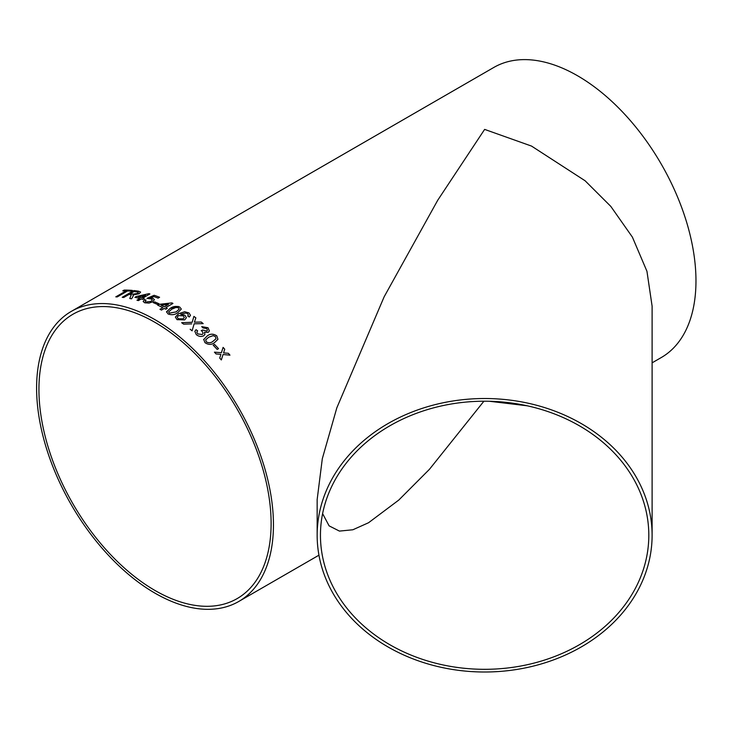 <?xml version="1.0" encoding="UTF-8"?>
<svg xmlns="http://www.w3.org/2000/svg" width="732" height="732" viewBox="0 0 732 732"><rect width="100%" height="100%" fill="white"/><g stroke="black" fill="none" stroke-linecap="round" stroke-linejoin="round"><path stroke-width="1.1" d="M166.53 312.052L170.19 308.401C173.072 306.305 176.284 305.885 179.825 307.129L181.307 309.087L177.656 312.793C174.774 314.87 171.562 315.245 168.021 313.927L166.539 311.768L170.19 308.373L178.041 306.406L179.825 307.111L181.307 309.096M155.019 319.692A167.472 96.688 60 0 1 264.435 467.272A167.472 96.688 60 0 1 238.76 601.475A167.472 96.688 60 0 1 71.288 504.787A167.472 96.688 60 0 1 71.288 311.402A167.472 96.688 60 0 1 155.019 319.692M71.288 311.402L493.807 67.454A167.472 96.688 60 0 1 577.548 75.753A167.472 96.688 60 0 1 686.955 223.333A167.472 96.688 60 0 1 661.289 357.536L652.111 362.834M317.157 535.257L317.157 499.572L322.309 458.726L336.857 407.761L384.144 296.808L437.736 200.229L484.63 129.399L531.524 146.08L585.115 180.777L610.808 206.397L632.402 237.131L646.951 271.298L652.111 306.186L652.111 535.257A167.472 136.747 180 0 0 484.63 398.519A167.472 136.747 180 0 0 317.157 535.257A167.472 136.747 180 0 0 484.63 672.003A167.472 136.747 180 0 0 652.111 535.257M213.195 345.22L214.522 344.452A167.472 96.688 60 0 1 218.539 348.652L217.194 349.429A167.472 96.688 60 0 0 213.186 345.211L214.531 344.433A167.445 96.679 60 0 1 218.52 348.661M207.321 335.86L203.615 339.648L207.321 335.86C210.23 333.646 213.378 333.636 216.773 335.832L217.953 339.309L214.385 342.741C211.484 344.937 208.345 344.909 204.969 342.649L203.716 339.337M197.649 330.837L196.835 332.063L197.677 333.883L202.224 334.515L203.13 333.453L202.279 331.386L201.19 330.663L202.682 330.013L206.772 331.038L207.449 330.242L206.726 328.558L203.029 327.945L201.721 326.618L208.025 327.744L209.389 330.928L208.254 332.31L204.411 332.264L204.933 334.387L203.642 335.823C201.126 336.93 198.665 336.519 196.286 334.615L194.84 331.358L196.048 329.693L197.649 330.837M191.72 323.873L183.641 324.166A167.472 96.688 60 0 0 181.655 322.702L192.187 322.263L193.898 316.407A167.472 96.688 60 0 1 195.865 317.862L194.401 322.19L201.209 322.016A167.472 96.688 60 0 1 203.176 323.617L194.136 323.8L192.104 330.827A167.472 96.688 60 0 0 190.164 329.235L190.155 329.263M187.721 316.05L188.38 314.98L187.557 313.662L185.946 313.003L180.676 314.321L185.04 315.327L186.395 317.743L184.684 319.902L177.025 319.646L175.378 317.075L178.562 313.726L184.702 311.731L189.002 312.948L190.485 315.318L189.359 317.011L187.721 316.05M157.755 305.207L159.228 304.338L157.737 305.198A167.472 96.688 60 0 1 162.797 307.66L159.96 309.307A167.472 96.688 60 0 1 161.452 310.075L164.288 308.437A167.472 96.688 60 0 1 165.78 309.233L167.28 308.373A167.472 96.688 60 0 0 165.78 307.577L172.953 303.432A167.472 96.688 60 0 0 171.91 302.892L171.91 302.892A167.445 96.679 60 0 1 172.935 303.451M159.228 304.338L171.91 302.892L159.228 304.366M154.635 301.877A167.472 96.688 60 0 1 158.935 303.734L157.59 304.512A167.472 96.688 60 0 0 153.29 302.655L154.635 301.904A167.445 96.679 60 0 1 158.908 303.753M146.071 300.083L145.201 301.3L146.08 302.023L151.103 301.319L152.366 299.864L151.314 299.004L146.995 298.354L154.141 295.289A167.472 96.688 60 0 1 159.585 297.274L158.094 298.144A167.472 96.688 60 0 0 153.848 296.561L150.243 298.107L153.061 298.382L154.397 299.635L152.668 301.849L149.054 303.075L144.726 302.801L143.17 301.511L144.46 299.681L146.071 300.083M134.953 297.32L136.408 296.451L134.917 297.311A167.472 96.688 60 0 1 139.803 298.546L136.966 300.184A167.472 96.688 60 0 1 138.412 300.596L141.249 298.958A167.472 96.688 60 0 1 142.703 299.397L144.204 298.528A167.472 96.688 60 0 0 142.749 298.098L142.749 298.098A167.445 96.679 60 0 1 144.167 298.546M149.886 293.971A167.445 96.679 60 0 0 148.907 293.688L136.417 296.478L148.907 293.66A167.472 96.688 60 0 1 149.923 293.953L142.749 298.098M122.262 297.302L133.874 290.567L122.217 297.302A167.472 96.688 60 0 1 123.745 297.476L128.978 294.456A167.472 96.688 60 0 1 130.552 294.676L131.257 294.822L129.765 298.464A167.472 96.688 60 0 1 131.559 298.839L132.959 296.597L133.096 294.978L133.38 295.463M133.874 290.567A167.472 96.688 60 0 1 138.604 291.217L140.608 292.068L139.162 293.733L133.096 294.978L133.389 295.49M127.588 290.952A167.472 96.688 60 0 1 131.01 291.19L132.355 290.412A167.472 96.688 60 0 0 124.101 290.101L122.756 290.878A167.472 96.688 60 0 1 126.105 290.897L115.793 296.853A167.472 96.688 60 0 1 117.285 296.908L127.588 290.952M220.716 354.928L220.899 354.343L216.077 353.949A167.472 96.688 60 0 0 214.439 352.156L221.421 352.696L223.095 347.389A167.472 96.688 60 0 1 224.733 349.182L223.562 352.879L228.366 353.3A167.472 96.688 60 0 1 229.958 355.157L223.04 354.526L221.311 359.924A167.472 96.688 60 0 0 219.719 358.067L220.716 354.928M155.019 322.382A164.178 94.785 60 0 1 262.276 467.062A164.178 94.785 60 0 1 237.113 598.62A164.178 94.785 60 0 1 72.935 503.826A164.178 94.785 60 0 1 72.935 314.257A164.178 94.785 60 0 1 155.019 322.382M320.451 535.257A164.178 134.057 180 0 0 484.63 669.313A164.178 134.057 180 0 0 648.808 535.257A164.178 134.057 180 0 0 484.63 401.209A164.178 134.057 180 0 0 320.451 535.257M527.168 405.784L489.351 401.264M483.898 401.209L429.446 469.313L398.748 500.093L368.544 522.74L352.87 529.767L339.438 531.093L329.107 525.86L322.611 513.617M221.302 359.943L223.04 354.526M223.095 347.407A167.445 96.679 60 0 1 224.724 349.201L223.553 352.897L228.366 353.3M228.357 353.318A167.445 96.679 60 0 1 229.93 355.157M214.43 352.174L221.421 352.696M122.811 290.878L124.101 290.101M124.111 290.128A167.445 96.679 60 0 1 132.318 290.439M115.848 296.853L126.105 290.897M129.774 298.491L131.266 294.85M133.883 290.595A167.445 96.679 60 0 1 138.604 291.245L140.617 292.086M130.323 293.678L130.333 293.706A167.445 96.679 60 0 1 133.251 294.136L137.57 293.468L138.375 292.516L137.314 292.004A167.472 96.688 60 0 0 134.057 291.528L130.323 293.678A167.472 96.688 60 0 1 133.242 294.108L137.561 293.44L138.366 292.507M139.812 298.574L137.003 300.193M141.303 297.704L145.494 295.252L138.174 296.863A167.445 96.679 60 0 1 141.303 297.704L145.494 295.252M138.183 296.89L138.174 296.863A167.472 96.688 60 0 1 141.294 297.677M145.201 301.319L146.08 302.051L151.103 301.346L152.366 299.864M147.004 298.382L154.15 295.316A167.445 96.679 60 0 1 159.558 297.293M150.243 298.107L153.07 298.409L154.397 299.653M143.17 301.529L144.469 299.708L146.08 300.111M153.317 302.664L154.635 301.904M167.253 308.382A167.445 96.679 60 0 0 165.789 307.605L165.78 307.577M162.797 307.687L159.979 309.316M161.067 305.198L161.067 305.226A167.445 96.679 60 0 1 164.297 306.827L168.488 304.375L161.067 305.198A167.472 96.688 60 0 1 164.288 306.8L168.488 304.375M168.598 312.033L169.367 313.168L176.165 311.887L179.258 309.05L178.471 307.87L176.119 307.431L171.681 309.215L168.598 312.015L169.367 313.15L176.165 311.869L179.258 309.032M187.721 316.068L188.38 315.007M180.676 314.321L185.031 315.346L186.395 317.761M175.378 317.084L178.553 313.744L184.702 311.75L189.002 312.976L190.485 315.327M177.245 317.24L178.26 318.813L183.146 318.905L184.336 317.468L183.284 315.821L178.462 315.602L177.245 317.212L178.26 318.795L183.146 318.877L184.336 317.441M194.401 322.19L201.209 322.016A167.445 96.679 60 0 1 203.148 323.617M181.646 322.73L192.187 322.29L193.898 316.407A167.445 96.679 60 0 1 195.856 317.88M196.826 332.081L197.677 333.902L202.215 334.533L203.13 333.453M201.181 330.681L202.673 330.031L206.763 331.056L207.449 330.242M201.721 326.646L208.016 327.762L209.389 330.937M204.411 332.264L204.933 334.396M194.831 331.367L196.039 329.711L197.649 330.855M207.312 335.878C210.221 333.664 213.369 333.655 216.773 335.851L217.953 339.319M205.701 339.84L206.314 341.89C208.812 343.189 211.036 343.006 212.985 341.341L216.013 338.742L215.418 336.592L213.149 335.64L208.748 337.196L205.701 339.822L206.314 341.871C208.821 343.171 211.045 342.988 212.985 341.322L216.013 338.724M238.76 601.475L318.942 555.185"/></g></svg>
